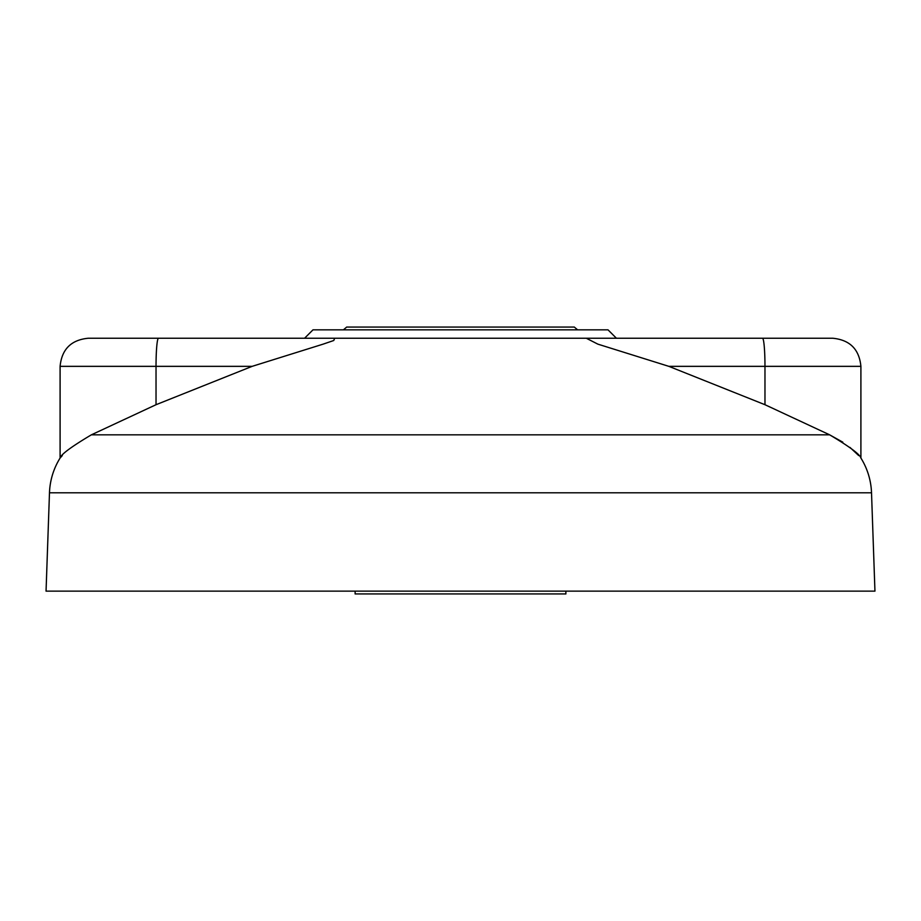 <?xml version="1.0" encoding="UTF-8"?>
<svg xmlns="http://www.w3.org/2000/svg" width="921" height="921" viewBox="0 0 921 921"><rect width="100%" height="100%" fill="white"/><g stroke="black" fill="none" stroke-linecap="round" stroke-linejoin="round"><path stroke-width="1.38" d="M355.126 591.132L355.126 593.941L565.874 593.941L565.874 591.132M249.764 338.249L304.575 338.249L312.979 329.845L608.021 329.845L616.425 338.249L671.236 338.249M49.481 492.793L871.519 492.793L874.95 591.132L46.05 591.132L49.481 492.793A70.249 70.249 0 0 1 60.095 458.048L60.095 366.351C61.765 349.289 71.124 339.918 88.197 338.249L832.803 338.249C849.876 339.918 859.235 349.289 860.905 366.351L668.865 366.351L597.867 344.143L586.309 338.249M62.306 455.561L60.095 458.048C60.878 454.502 71.297 446.766 91.363 434.827L156.029 404.71L252.135 366.351L60.095 366.351M334.691 338.249L333.759 340.505L323.052 344.166L252.135 366.351M668.865 366.351L764.971 404.71L829.637 434.827C849.692 446.754 860.11 454.502 860.905 458.048L860.905 366.351M871.519 492.793A70.249 70.249 0 0 0 860.905 458.048M858.694 455.561L849.979 447.422M842.807 442.172L829.637 434.827L91.363 434.827M343.383 329.845L346.699 327.059L574.301 327.059L577.617 329.845M156.029 404.71L156.029 366.351A28.102 2.452 90 0 1 158.47 338.249M764.971 404.71L764.971 366.351A28.102 2.452 90 0 0 762.53 338.249"/></g></svg>

